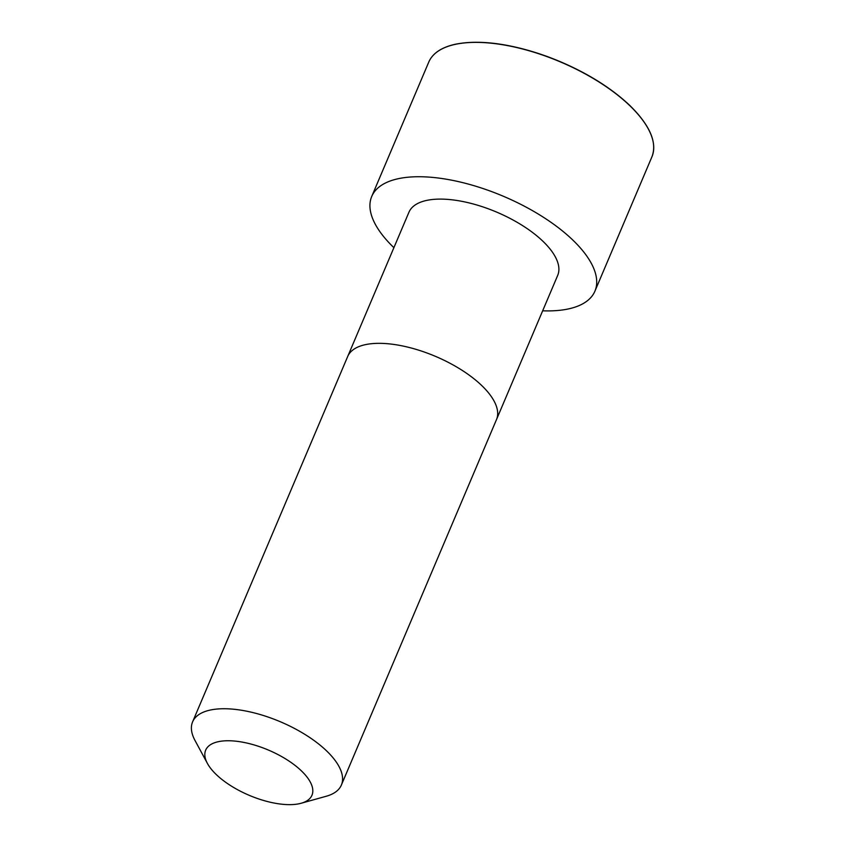 <?xml version="1.0" encoding="UTF-8"?>
<svg xmlns="http://www.w3.org/2000/svg" width="846" height="846" viewBox="0 0 846 846"><rect width="100%" height="100%" fill="white"/><g stroke="black" fill="none" stroke-linecap="round" stroke-linejoin="round"><path stroke-width="1.27" d="M496.486 419.637A80.814 34.411 23 0 0 454.926 365.98A80.814 34.411 23 0 0 365.25 344.682A80.814 34.411 23 0 0 347.695 356.483L408.935 212.251A80.804 34.4 23 0 1 426.479 200.449A80.804 34.4 23 0 1 516.145 221.737A80.804 34.4 23 0 1 557.694 275.394L341.382 785.046A80.814 34.411 23 0 1 326.302 796.234L301.187 803.245A57.729 24.576 23 0 1 249.221 795.325A57.729 24.576 23 0 1 207.418 763.441A57.729 24.576 23 0 1 218.226 741.709A57.729 24.576 23 0 1 293.372 764.128A57.729 24.576 23 0 1 301.187 803.245M393.898 247.667A121.221 51.617 23 0 1 371.732 196.452A121.221 51.617 23 0 1 398.054 178.749A121.221 51.617 23 0 1 532.568 210.696A121.221 51.617 23 0 1 594.907 291.193A121.221 51.617 23 0 1 542.667 310.81M207.418 763.441L195.024 740.504A80.814 34.411 23 0 1 192.592 721.881A80.814 34.411 23 0 1 210.146 710.08A80.814 34.411 23 0 1 299.822 731.378A80.814 34.411 23 0 1 341.382 785.046M455.085 44.394A121.221 51.617 23 0 1 589.599 76.341A121.221 51.617 23 0 1 651.928 156.827C657.427 142.456 649.918 125.197 629.403 105.073C608.126 85.256 580.737 69.065 547.235 56.513C510.646 43.537 479.978 39.445 455.243 44.256C441.39 47.387 432.56 53.33 428.763 62.096A121.221 51.617 23 0 1 455.085 44.394M451.553 45.272A120.904 51.479 23 0 1 455.423 44.299A120.904 51.479 23 0 1 563.552 63.101A120.904 51.479 23 0 1 648.205 128.74M347.695 356.483L192.592 721.881M594.907 291.193L651.928 156.827M371.732 196.452L428.763 62.096"/></g></svg>
